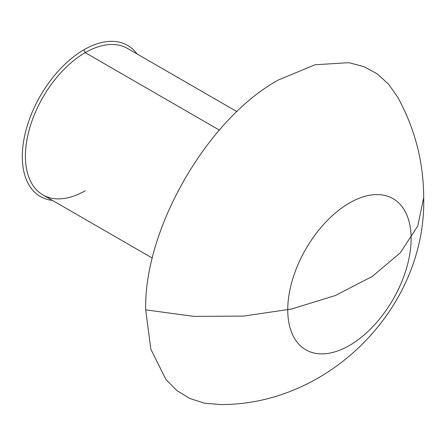 <?xml version="1.0" encoding="UTF-8"?>
<svg xmlns="http://www.w3.org/2000/svg" width="446" height="446" viewBox="0 0 446 446"><rect width="100%" height="100%" fill="white"/><g stroke="black" fill="none" stroke-linecap="round" stroke-linejoin="round"><path stroke-width="0.67" d="M137 53.933A87.249 50.37 120 0 0 83.993 49.74L85.219 52.639L219.348 130.076L85.219 52.639A84.567 48.826 120 0 0 29.971 127.16A84.567 48.826 120 0 0 42.933 194.924L152.337 258.089M411.128 238.616A87.249 50.37 -60 0 1 349.441 345.466A87.249 50.37 -60 0 1 287.748 309.847A87.249 50.37 -60 0 1 349.441 202.997A87.249 50.37 -60 0 1 411.128 238.616M423.7 197.606L417.763 226.027L400.285 252.815L372.271 276.442L335.331 295.536L291.589 309.017L243.544 316.097L193.96 316.381L145.686 309.847C143.857 229.015 207.485 118.803 278.41 79.968L315.093 64.759L348.923 62.674L363.93 66.649L377.26 73.885L388.656 84.238L397.888 97.512L388.656 84.238L377.26 73.885L363.93 66.649L348.923 62.674L315.093 64.759L278.41 79.968C207.485 118.803 143.857 229.015 145.686 309.847L150.854 349.229L165.968 379.568L176.911 390.573L189.845 398.501L204.508 403.19L220.619 404.555L204.508 403.19L189.845 398.501L176.911 390.573L165.968 379.568L150.854 349.229L145.686 309.847L193.96 316.381L243.544 316.097L291.589 309.017L335.331 295.536L372.271 276.442L400.285 252.815L417.763 226.027L423.7 197.606L417.763 226.027L400.285 252.815L372.271 276.442L335.331 295.536L291.589 309.017L243.544 316.097L193.96 316.381L145.686 309.847L193.96 316.381L243.544 316.097L291.589 309.017L335.331 295.536L372.271 276.442L400.285 252.815L417.763 226.027L423.7 197.606C423.561 162.076 414.953 128.71 397.888 97.512C414.953 128.71 423.561 162.076 423.7 197.606C426.393 306.731 330.085 405.107 220.619 404.555C330.085 405.107 426.393 306.731 423.7 197.606M236.904 111.611L127.5 48.447A84.567 48.826 120 0 0 85.219 52.639L83.993 49.74A87.249 50.37 120 0 0 22.3 156.596A87.249 50.37 120 0 0 52.433 200.41M85.219 190.737A84.567 48.826 -60 0 1 25.422 156.212A84.567 48.826 -60 0 1 85.219 52.639"/></g></svg>
